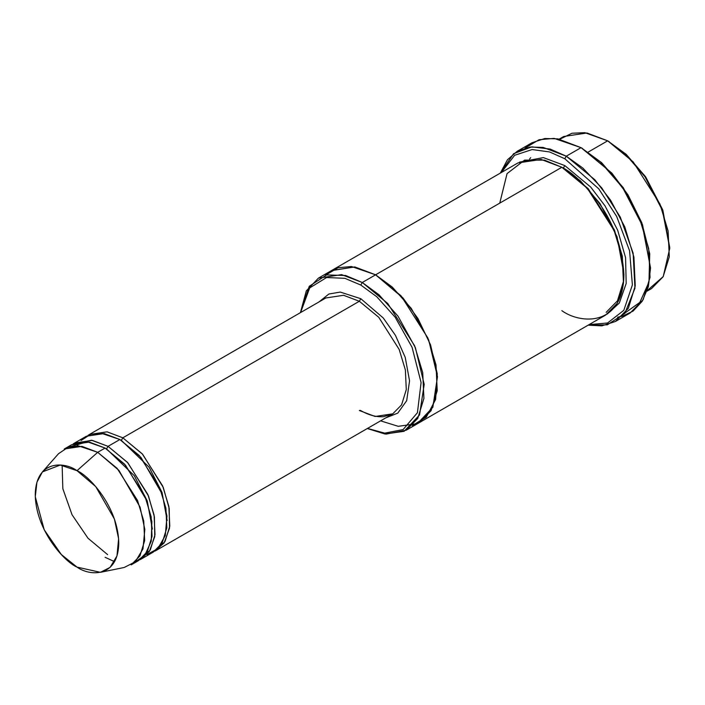 <?xml version="1.0" encoding="UTF-8"?>
<svg xmlns="http://www.w3.org/2000/svg" width="705" height="705" viewBox="0 0 705 705"><rect width="100%" height="100%" fill="white"/><g stroke="black" fill="none" stroke-linecap="round" stroke-linejoin="round"><path stroke-width="1.06" d="M325.886 297.951L343.573 295.289L359.339 301.264L360.81 298.708L340.259 292.082L328.891 294.011L318.942 301.969L328.891 294.011L340.259 292.082L360.81 298.708L383.256 317.973L395.426 335.324L405.234 357.4L409.552 380.876L406.679 400.696L397.761 413.139L385.838 417.827L397.761 413.139L406.679 400.696L409.552 380.876L405.234 357.4L395.426 335.324L383.256 317.973L360.81 298.708L359.339 301.264L122.829 437.814L121.348 440.369L149.081 467.168L162.027 492.398L167.164 520.581L162.027 492.398L149.081 467.168L121.348 440.369L122.829 437.814L142.251 453.844L162.652 485.957L168.874 506.498L169.782 526.141L165.085 541.378L156.272 550.367L154.765 551.16L164.124 542.903L169.526 528.107L169.2 508.411L163.26 487.428L142.648 454.276L122.829 437.814L359.339 301.264L343.573 295.289L325.886 297.951L89.385 434.5L107.063 431.83L122.829 437.814M650.539 267.988L642.537 224.71L623.335 187.768L601.577 162.635L581.061 147.653L600.519 162.088L622.744 187.768L642.361 225.512L650.539 267.988L648.353 286.688L642.184 301.299L633.064 311.099L622.233 316.263L617.624 317.197M564.802 158.748L598.748 188.825L616.663 216.417L629.574 250.751L632.385 284.908L623.802 310.35L607.578 322.987L589.089 324.617L607.578 322.987L623.802 310.35L632.385 284.908L629.574 250.751L616.663 216.417L598.748 188.825L564.802 158.748L549.565 151.945L532.125 149.539L514.641 155.294L501.29 172.549L514.641 155.294L532.125 149.539L549.565 151.945L564.802 158.748L566.282 156.184L564.802 158.748M588.129 325.172L607.349 324.82L624.868 313.355L634.949 288.23L633.125 253.13L620.268 217.078L601.726 187.882L582.797 168.028L566.282 156.184L594.8 179.722L610.645 200.282L624.78 226.904L633.91 257.069L635.24 285.922L628.34 308.296L615.403 321.498L601.841 325.851L588.129 325.172M360.81 285.049L376.814 296.779L395.144 317.18L412.064 347.274L421.088 382.542L417.422 412.716L403.119 429.565L384.745 433.143L367.472 428.428L384.745 433.143L403.119 429.565L417.422 412.716L421.088 382.542L412.064 347.274L395.144 317.18L376.814 296.779L360.81 285.049L344.868 278.316L326.6 277.523L309.689 287.931L300.577 312.571L309.689 287.931L326.6 277.523L344.868 278.316L360.81 285.049L362.291 282.493L360.81 285.049M367.305 428.525L384.956 434.007L404.106 431.31L419.537 414.972L424.19 384.348L415.395 347.706L397.99 316.14L378.938 294.725L362.291 282.493L387.776 303.529L414.566 345.679L422.727 372.645L423.916 398.422L417.748 418.418L406.195 430.217L386.049 434.121L367.305 428.525M669.75 248.354L662.621 209.605L645.507 176.673L626.119 154.28L607.666 140.824L625.053 153.734L644.916 176.673L662.444 210.407L669.75 248.354L663.229 276.58L647.199 290.61M647.014 291.174L651.57 288.548L663.123 276.757L669.292 256.761L668.102 230.976L659.942 204.018L633.152 161.859L607.666 140.824L588.217 152.06L607.666 140.824L586.974 132.981L563.771 136.479L559.215 139.105M529.534 159.101L530.68 157.673M100.401 572.328L124.203 567.481L135.228 561.859L142.974 548.913L144.825 529.437L140.066 507.115L118.898 470.35L97.704 452.319L117.118 468.349L137.528 500.471L143.741 521.004L144.657 540.647L139.951 555.884L131.148 564.872L138.541 560.607L147.345 551.618L152.042 536.382L151.134 516.739L144.922 496.197L124.512 464.084L105.089 448.054L97.704 452.319L77.004 470.676L95.721 486.591L114.404 519.039L118.607 538.743L116.968 555.937L110.13 567.366L100.401 572.328L77.004 567.102C89.218 576.091 118.193 578.356 118.766 542.991C118.193 506.983 89.218 475.787 77.004 470.676C64.789 461.678 35.823 459.422 35.25 494.778C35.823 530.795 64.789 561.991 77.004 567.102L61.3 554.5L44.212 529.808L35.285 496.743L36.924 482.22L42.423 471.901L60.225 465.044L77.004 470.676L97.704 452.319L78.696 445.948L68.103 447.243L58.524 453.712L42.423 471.901M108.05 446.344L106.57 448.909L134.294 475.699L147.239 500.929L152.386 529.12L147.239 500.929L134.294 475.699L106.57 448.909L108.05 446.344L91.518 440.246L73.153 443.947L74.598 443.031L92.284 440.369L108.05 446.344L127.464 462.374L147.874 494.496L154.087 515.029L155.003 534.681L150.297 549.918L141.494 558.898L139.987 559.691L149.345 551.442L154.748 536.637L154.413 516.941L148.482 495.959L127.869 462.815L108.05 446.344L119.876 439.523L108.05 446.344M105.838 448.495L106.57 448.909L105.838 448.495M68.156 447.226L87.429 441.806L105.089 448.054L125.525 465.212L146.42 499.96L151.866 521.577L151.249 541.246L144.789 555.284L134.637 562.387M120.617 439.955L121.348 440.369L120.617 439.955M77.233 445.886L78.458 443.842M81.04 440.528L90.601 434.333L101.079 433.17L119.876 439.523L104.102 433.54L86.424 436.21L74.598 443.031M615.403 321.498L630.191 312.958L643.119 299.766L650.028 277.391L648.688 248.539L639.558 218.365L625.423 191.751L609.587 171.192L581.061 147.653L566.282 156.184L581.061 147.653L557.902 138.867L544.815 138.506L531.94 142.789L517.153 151.319L530.037 147.045L543.123 147.407L566.282 156.184L550.226 149.09L531.843 146.851L513.619 153.681L500.33 173.104L507.433 159.788L517.153 151.319M563.304 168.143L562.59 167.719L563.321 168.134L564.802 165.578L590.684 187.045L605.031 205.878L617.677 230.227L625.564 257.633L626.181 283.472L619.316 303.044L607.199 314.104L619.316 303.044L626.181 283.472L625.564 257.633L617.677 230.227L605.031 205.878L590.684 187.045L564.802 165.578L563.321 168.134L588.208 188.667L614.355 229.821L622.312 256.135L623.484 281.304L617.457 300.832L606.177 312.341M564.802 165.578L543.343 157.603L519.453 162.124L543.343 157.603L564.802 165.578M499.766 203.128L507.062 173.606L524.599 160.114L544.463 160.114L561.841 167.279L362.291 282.493L375.598 274.809L401.083 295.844L427.873 338.003L436.025 364.961L437.223 390.746L431.055 410.742L419.493 422.533L431.055 410.742L437.223 390.746L436.025 364.961L427.864 338.003L401.083 295.844L375.598 274.809L561.841 167.279L541.149 159.436L517.946 162.934L331.694 270.464L354.906 266.966L375.598 274.809L354.747 266.939L331.394 270.641M406.195 430.217L419.193 422.709M419.493 422.533L605.745 315.003L617.298 303.212L623.476 283.216L622.277 257.431L614.117 230.473L587.336 188.314L561.841 167.279C572.636 172.558 585.053 184.499 599.091 203.128C614.161 224.269 622.436 248.169 623.925 274.809C623.079 327.384 580.003 324.018 561.841 310.658M392.782 413.817L401.586 404.837L406.291 389.601L405.375 369.949L399.162 349.416L378.752 317.294L359.339 301.264L378.752 317.294L399.162 349.416L405.375 369.949L406.291 389.601L401.586 404.837L392.782 413.817L375.104 416.488L359.339 410.504L360.378 410.398C368.874 415.227 376.655 417.307 383.723 416.646L392.782 413.817L156.272 550.367M141.494 558.898L153.32 552.068L162.124 543.088L166.829 527.851L165.913 508.208L159.7 487.666L139.29 455.545L119.876 439.523L140.947 457.404L162.071 493.835L166.953 516.051L165.305 535.571L157.77 548.702L146.878 554.571M87.94 435.408L89.385 434.5M380.612 420.85L398.263 426.322L417.413 423.626L432.835 407.296L437.488 376.673L428.702 340.03L411.297 308.464L392.244 287.041L375.598 274.809L402.925 297.915L417.915 318.475L430.552 344.868L437.259 373.738L435.619 399.453L426.269 417.166L412.337 425.494M325.551 275.179L338.012 267.741L351.495 266.516L375.598 274.809L354.906 266.966L331.702 270.464L318.396 278.149L341.599 274.642L362.291 282.493L345.679 275.514L326.662 274.906L309.257 286.292L300.418 312.659L306.314 290.865L318.396 278.149M623.925 273.954L617.042 236.73L599.92 203.463L580.409 180.832L563.321 168.134M525.102 148.024L539.043 139.731L554.112 138.374L581.061 147.653L611.825 173.069L627.952 194.8L641.823 222.798L649.737 253.782L648.979 282.07L639.84 302.375L625.353 312.738M114.562 561.656L105.089 557.294M64.252 449.006L81.93 446.344L97.704 452.319L105.089 448.054L89.323 442.07L71.646 444.74L64.252 449.006M559.805 139.229L571.993 133.245L584.833 132.672L607.666 140.824L626.225 154.377L645.745 177.008L662.859 210.266L669.741 247.49M582.541 148.508L581.061 147.653M609.146 141.679L607.666 140.824M107.618 554.632L88.01 538.241L72.042 514.747L62.833 488.706L62.146 465.247M149.46 551.266L147.23 551.821"/></g></svg>
